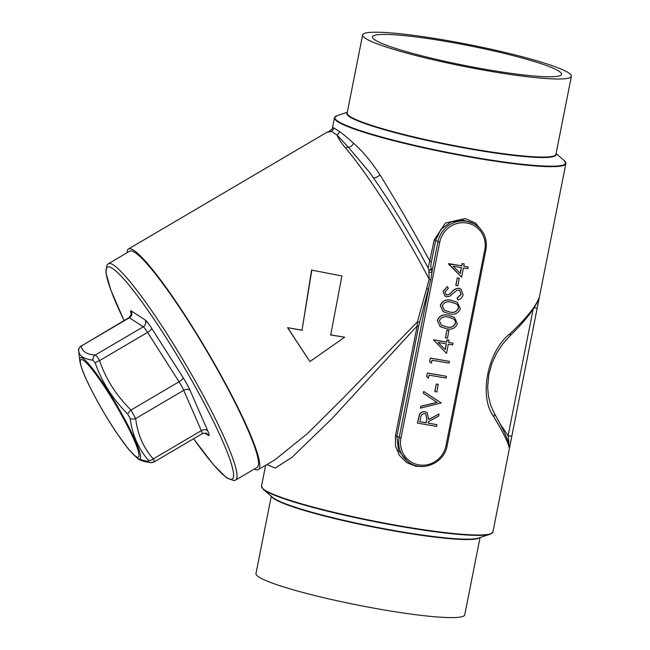 <?xml version="1.0" encoding="UTF-8"?>
<svg xmlns="http://www.w3.org/2000/svg" width="650" height="650" viewBox="0 0 650 650"><rect width="100%" height="100%" fill="white"/><g stroke="black" fill="none" stroke-linecap="round" stroke-linejoin="round"><path stroke-width="0.97" d="M127.099 252.72A127.993 15.982 59.5 0 1 128.537 248.958A127.993 15.982 59.5 0 1 207.212 351.179A127.993 15.982 59.5 0 1 258.326 469.601A127.993 15.982 59.5 0 1 254.337 469.04M258.326 469.601L274.918 459.843L307.572 433.461L343.094 398.125L417.462 321.758L429.179 279.289L428.813 269.319M430.755 279.825L429.179 279.289A127.993 15.982 -120.5 0 0 345.548 148.029C341.315 142.886 338.455 138.539 336.968 134.972L331.378 131.324L326.56 132.486L329.217 131.341C332.061 129.114 333.141 127.928 332.467 127.782L333.832 127.888L339.406 131.519C343.062 134.014 347.742 137.914 353.462 143.219C362.286 150.759 371.126 161.314 379.99 174.891C395.614 200.005 412.279 228.8 429.983 261.276L431.429 261.682C430.788 264.834 430.698 267.126 431.145 268.548L431.99 271.895L430.755 279.825L418.649 326.235L417.202 325.829L331.858 418.754L291.915 457.372L275.218 468.073L266.939 464.539M330.468 334.864L344.671 337.188L330.704 335.01L341.916 275.982L311.577 270.067L302.023 330.176L287.544 327.665L309.912 361.562L344.671 337.188M271.286 496.21L255.978 573.544A106.405 11.18 11.2 0 0 358.191 605.174A106.405 11.18 11.2 0 0 464.742 614.876L480.049 537.542M442.739 39.772A106.405 11.18 11.2 0 0 362.627 34.938A106.405 11.18 11.2 0 0 464.831 66.568A106.405 11.18 11.2 0 0 571.391 76.269A106.405 11.18 11.2 0 0 442.739 39.772M445.031 41.267A96.371 10.124 11.2 0 0 372.474 36.887A96.371 10.124 11.2 0 0 465.043 65.536A96.371 10.124 11.2 0 0 561.543 74.319A96.371 10.124 11.2 0 0 445.031 41.267M423.044 466.473L416.049 466.334L406.689 462.629L399.449 455.439L395.484 445.981L395.444 435.687L417.202 325.829L417.462 321.758A1.503 0.642 16.7 0 1 419.502 322.749M428.188 268.036L434.224 239.834L445.486 222.991L465.108 218.579L475.491 223.015L482.471 231.636M511.875 435.979L509.291 448.175C508.682 443.584 503.514 433.087 493.773 416.666C478.506 396.89 487.532 350.789 510.226 333.572C526.232 318.329 535.844 306.41 539.061 297.814L537.241 307.864A5.021 0.528 -168.8 0 1 537.241 307.881A5.021 0.528 -168.8 0 1 534.121 307.759M263.177 489.247L272.642 497.372A106.657 11.204 11.2 0 0 373.726 526.719A106.657 11.204 11.2 0 0 478.359 538.102L490.198 534.202A117.699 12.366 -168.8 0 1 403.967 527.02A117.699 12.366 -168.8 0 1 263.177 489.247L261.511 486.168A117.951 12.391 11.2 0 0 404.113 526.63A117.951 12.391 11.2 0 0 492.919 531.992L511.875 435.963A5.021 0.528 11.2 0 0 511.875 435.947L537.241 307.881L511.875 435.947A5.021 0.528 11.2 0 1 508.097 435.736C508.844 440.814 508.966 443.666 508.454 444.283M461.589 277.168L448.459 263.924L461.695 265.801L462.134 263.559L464.206 263.965L463.759 266.207L468.146 266.947L467.797 268.694L463.409 267.946L461.589 277.168L448.646 263.64L461.809 265.874L462.256 263.632L464.206 263.965M463.767 266.151L468.146 266.947M440.18 326.633L437.288 320.352C439.514 315.608 443.292 313.934 448.614 315.339L454.317 317.289M431.34 363.139L429.609 361.668L430.324 358.069L449.451 361.376L449.101 363.114L432.047 360.222L431.34 363.139M428.374 378.089L426.652 376.61L427.367 373.019L446.485 376.317L446.144 378.064L429.081 375.172L428.374 378.089M434.785 391.536L436.264 384.061L438.214 384.386L436.849 391.934L434.785 391.536M420.412 408.151L420.777 406.283L437.044 402.342L423.345 393.323L423.711 391.454L441.212 402.976L420.412 408.151M417.56 423.174L419.461 414.928C420.648 412.539 422.508 411.507 425.067 411.824L427.034 412.571L428.854 419.591L439.043 413.936L438.612 416.098L428.423 421.744L428.147 423.166L436.922 424.653L436.573 426.4L417.446 423.101L419.348 414.846C420.534 412.466 422.394 411.434 424.954 411.751L426.977 412.531M428.878 419.437L439.043 413.936M428.155 423.109L436.922 424.653M446.493 353.405L433.436 339.804L446.599 342.038L447.046 339.796L448.996 340.121L448.663 342.444L453.05 343.184L452.701 344.931L448.321 344.183L446.493 353.405L433.55 339.877L446.712 342.111L447.159 339.869L449.109 340.202M448.671 342.387L453.05 343.184M445.437 337.716L446.916 330.249L448.866 330.574L447.501 338.122L445.437 337.716M443.137 311.683L440.253 305.402C442.471 300.658 446.249 298.984 451.579 300.389L457.275 302.339M446.038 294.669L446.818 294.954L449.532 294.084L451.945 291.793C453.846 289.477 456.194 288.299 458.981 288.259L460.826 288.982M457.819 299.959L457.177 298.155L461.191 294.426L459.786 290.485L458.721 290.071L456.723 290.452L449.784 296.189L446.672 296.782L445.006 296.14L443.186 291.241L447.427 286.609L448.281 288.389L445.096 291.769L446.095 294.702L446.94 295.027L449.646 294.158L452.059 291.866C453.96 289.551 456.308 288.373 459.095 288.332L460.882 289.014L463.141 294.759C462.369 297.481 460.598 299.219 457.819 299.959L457.064 298.082L461.077 294.352L459.729 290.444M444.949 296.099L443.064 291.168L447.427 286.609M455.796 285.399L457.275 277.924L459.225 278.257L457.86 285.805L455.796 285.399M428.992 269.571A1.503 1.446 123.1 0 0 429.276 269.815L428.951 269.482C409.817 233.634 389.967 201.183 369.395 172.128L348.392 147.257L336.968 134.972A5.021 4.647 122.4 0 0 339.406 131.519M345.548 148.029A5.021 4.087 -40.6 0 1 348.392 147.257A5.021 3.729 131.1 0 0 353.462 143.219M373.401 177.799A5.021 1.698 146.9 0 0 379.99 174.891M257.051 467.439A125.483 15.673 -120.5 0 0 206.936 351.341A125.483 15.673 -120.5 0 0 129.813 251.127L108.347 263.746A125.483 15.673 59.5 0 1 113.563 265.078A125.483 15.673 59.5 0 1 193.188 377.309A125.483 15.673 59.5 0 1 235.592 480.066L257.051 467.439M333.832 127.888A5.021 4.948 124.8 0 1 331.378 131.324L329.225 131.341M92.999 360.189A5.021 4.582 -84.6 0 1 95.201 355.079L143.268 326.804L129.391 317.752A10.043 1.251 -120.5 0 0 128.976 317.647L81.323 346.019C81.957 351.358 86.588 354.372 95.201 355.079C96.452 355.55 97.89 357.402 99.523 360.644C105.983 379.34 116.472 395.801 130.991 410.044L135.663 418.584C137.524 434.281 143.39 447.728 153.254 458.924C154.627 461.175 154.741 462.166 153.611 461.906A5.021 4.582 -84.6 0 1 150.8 462.629L150.8 462.629A5.021 4.582 -84.6 0 1 148.484 461.671L148.298 460.127C138.401 448.736 132.348 434.85 130.138 418.478L127.725 414.066C112.897 399.279 102.066 382.281 95.233 363.066L92.999 360.189C84.102 359.133 79.324 356.013 78.674 350.838L79.755 360.539A58.727 7.337 59.5 0 1 82.794 358.28A58.727 7.337 59.5 0 1 123.524 417.016A58.727 7.337 59.5 0 1 137.467 458.282A58.727 7.337 59.5 0 1 137.093 458.031L138.426 458.965L148.484 461.671M127.725 414.066A5.021 1.202 135 0 1 130.991 410.044L179.051 381.769L147.582 332.369L99.523 360.644A5.021 1.463 160.2 0 0 95.233 363.066M78.674 350.838A5.021 4.851 -9.3 0 1 81.323 346.019L129.391 317.752A5.021 4.826 123.1 0 0 131.349 310.952L145.226 320.011A15.056 1.877 59.5 0 1 151.702 328.356L183.17 377.756A15.056 1.877 59.5 0 1 190.174 390.577L207.773 430.918A15.056 1.877 59.5 0 1 208.301 435.386A5.021 4.826 123.1 0 0 206.749 433.704C206.83 432.957 205.278 432.973 202.085 433.745A10.043 1.251 -120.5 0 0 201.321 430.657L183.722 390.317L135.663 418.584A5.021 3.258 172.4 0 1 130.138 418.478M207.773 430.918A5.021 3.469 -23.6 0 0 201.321 430.657L153.254 458.924A5.021 3.518 139.4 0 1 148.298 460.127M484.77 249.844L485.907 249.909C487.524 239.273 484.104 230.896 475.629 224.778L473.923 223.665L462.824 219.984L450.848 221.991L440.968 229.255L435.679 240.24L437.962 241.735A25.098 24.148 -56.9 0 1 475.629 224.778A25.098 24.148 -56.9 0 1 485.867 249.86L447.127 445.762L445.989 445.697L484.77 249.844A23.587 22.701 123.1 0 0 466.814 223.007A23.587 22.701 123.1 0 0 439.749 242.198L400.969 438.059A23.587 22.701 123.1 0 0 418.917 464.888A23.587 22.701 123.1 0 0 445.989 445.697M418.649 326.235L396.898 436.101L398.45 450.523L407.721 461.557L409.419 462.67A25.098 24.148 -56.9 0 1 399.181 437.588L428.594 289.071L426.668 288.34M419.859 421.761L426.197 422.833L426.928 419.282L425.856 414.009L424.718 413.571C422.151 413.766 420.777 415.277 420.582 418.113L419.859 421.761M419.868 421.704L426.083 422.76L426.814 419.209L425.799 413.977M420.526 408.224L420.891 406.356L437.157 402.423L423.345 393.323M423.459 393.396L423.832 391.536M434.899 391.609L436.264 384.061M436.378 384.134L438.327 384.467M428.488 378.162L426.652 376.61M426.766 376.691L427.367 373.019M427.481 373.092L446.485 376.317M431.454 363.212L429.609 361.668M429.731 361.741L430.324 358.069M430.438 358.15L449.451 361.376M445.218 349.643L446.371 343.858L438.108 342.452L445.218 349.643M445.112 349.537L446.241 343.834M445.551 337.797L446.916 330.249M447.029 330.322L448.979 330.647M457.389 323.814C455.154 328.494 451.392 330.094 446.119 328.616L440.237 326.674L437.401 320.426C439.628 315.681 443.406 314.007 448.736 315.412L454.374 317.33L457.389 323.814M446.452 326.877C450.556 328.128 453.562 326.983 455.447 323.424C455.674 321.295 454.862 319.719 453.009 318.703L448.378 317.159C444.275 316.006 441.269 317.184 439.368 320.702L441.521 325.293L446.339 326.796C450.442 328.055 453.44 326.901 455.333 323.351C455.561 321.222 454.748 319.646 452.896 318.63M441.464 325.252L446.339 326.796M460.346 308.872C458.112 313.552 454.358 315.152 449.077 313.674L443.202 311.724L440.367 305.476C442.593 300.731 446.363 299.065 451.693 300.471L457.332 302.38L460.346 308.872M449.418 311.927C453.521 313.178 456.519 312.033 458.413 308.482C458.64 306.345 457.827 304.777 455.975 303.753L451.336 302.209C447.233 301.056 444.226 302.234 442.325 305.752L444.478 310.342L449.304 311.854C453.407 313.105 456.406 311.959 458.299 308.401C458.526 306.272 457.714 304.696 455.861 303.68M444.421 310.302L449.304 311.854M455.91 285.472L457.275 277.924M457.389 277.997L459.339 278.33M461.459 267.621L453.204 266.216L460.314 273.414L461.459 267.621M460.208 273.301L461.337 267.597M510.226 333.572A5.021 2.917 45.5 0 1 509.779 336.05L502.759 343.947L496.722 353.031L492.091 362.903L488.832 374.359L487.663 387.221L488.402 396.053L490.774 405.502L494.187 413.108A5.021 3.559 150.7 0 1 493.773 416.666M494.187 413.108C500.207 423.759 504.579 432.469 507.301 439.238L509.381 446.696A5.021 4.916 174.6 0 1 509.291 448.175M539.061 297.814A5.021 4.599 19.6 0 1 538.883 298.496L538.923 298.391M429.309 271.976A1.503 0.658 -177.6 0 0 430.779 272.309A1.503 0.658 -177.6 0 0 431.99 271.895L437.962 241.735L439.749 242.198M429.276 269.815A1.503 1.446 123.1 0 0 431.543 268.808M429.106 269.685A1.503 1.446 123.1 0 0 431.145 268.548M341.916 275.982L311.577 270.067M311.821 270.221L302.023 330.176M302.25 330.322L287.544 327.665M287.771 327.819L309.912 361.562M208.301 435.386L204.791 433.095M395.444 435.687L400.969 438.059M537.241 307.881L565.858 163.638A117.951 12.391 -168.8 0 1 477.043 158.283A117.951 12.391 -168.8 0 1 334.441 117.821L337.163 115.611A117.699 12.366 11.2 0 0 477.076 157.82A117.699 12.366 11.2 0 0 564.184 160.558L556.075 153.603M131.276 313.958A15.056 1.877 59.5 0 1 131.349 310.952M193.602 438.734A122.972 15.356 -120.5 0 0 216.515 427.765A122.972 15.356 -120.5 0 0 112.588 268.474A122.972 15.356 -120.5 0 0 124.069 320.531M362.627 34.938L347.165 112.994A106.405 11.18 11.2 0 0 449.378 144.633A106.405 11.18 11.2 0 0 555.929 154.334L571.391 76.269M555.994 154.001A106.657 11.204 -168.8 0 1 475.784 149.955A106.657 11.204 -168.8 0 1 347.23 112.661M479.611 537.688A106.405 11.18 -168.8 0 1 373.644 527.117A106.405 11.18 -168.8 0 1 271.635 496.511M83.379 360.319A56.607 7.069 -120.5 0 0 111.727 425.319A56.607 7.069 -120.5 0 0 134.079 439.912A56.607 7.069 -120.5 0 0 83.379 360.319M190.174 390.577A5.021 3.469 -23.6 0 0 183.722 390.317A10.043 1.251 -120.5 0 0 179.051 381.769A5.021 1.365 -32.5 0 0 183.17 377.756M151.702 328.356A5.021 1.365 -32.5 0 1 147.582 332.369A10.043 1.251 -120.5 0 0 143.268 326.804A5.021 4.826 123.1 0 0 145.226 320.011M434.224 239.834L435.679 240.24L431.429 261.682M499.631 423.085L508.097 435.736L533.146 309.246M447.086 445.713L447.127 445.762C444.478 462.686 422.955 472.347 409.419 462.67M128.537 248.958L326.56 132.486M261.511 486.168L265.639 465.302M332.467 127.782L334.441 117.821M347.311 112.263L337.163 115.611M235.592 480.066L233.919 480.642L226.493 477.758L213.679 464.986L193.578 438.75M124.044 320.548L110.793 289.989L105.942 272.789L107.014 264.948L108.347 263.746M138.076 458.721C139.417 460.298 143.658 461.606 150.8 462.629L154.204 461.906L202.085 433.745M128.976 317.647C131.414 314.389 132.169 312.983 131.251 313.422L131.714 314.803M81.087 345.808C76.594 350.781 79.406 350.529 78.658 350.846M137.093 458.031L128.416 449.109L116.464 432.664C107.502 419.193 99.32 405.275 91.894 390.902C84.76 377.065 80.714 366.941 79.755 360.539M509.779 336.05C525.395 320.824 535.096 308.311 538.883 298.496M492.919 531.992L490.198 534.202M565.858 163.638L564.184 160.558"/></g></svg>
